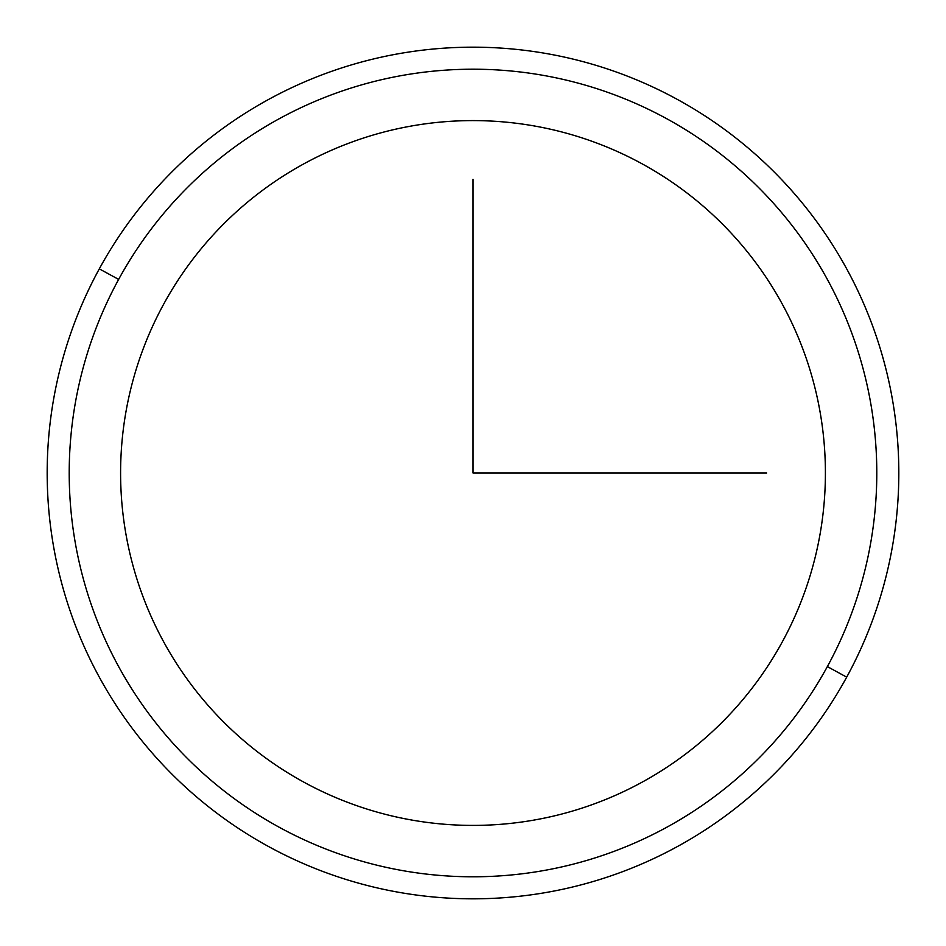 <?xml version="1.0" encoding="UTF-8"?>
<svg xmlns="http://www.w3.org/2000/svg" width="946" height="946" viewBox="0 0 946 946"><rect width="100%" height="100%" fill="white"/><g stroke="black" fill="none" stroke-linecap="round" stroke-linejoin="round"><path stroke-width="0.71" stroke-dasharray="4.73 3.55" d="M782.259 641.956A352.397 352.397 0 0 0 641.956 163.741A352.397 352.397 0 0 0 163.741 304.044A352.397 352.397 0 0 0 304.044 782.259A352.397 352.397 0 0 0 782.259 641.956A352.397 352.397 0 0 1 304.044 782.259A352.397 352.397 0 0 1 163.741 304.044A352.397 352.397 0 0 1 641.956 163.741A352.397 352.397 0 0 1 782.259 641.956M827.36 666.587A403.788 403.788 0 0 0 666.587 118.64A403.788 403.788 0 0 0 118.64 279.413A403.788 403.788 0 0 0 279.413 827.36A403.788 403.788 0 0 0 827.36 666.587L846.694 677.147A425.818 425.818 0 0 1 268.853 846.694A425.818 425.818 0 0 1 99.306 268.853A425.818 425.818 0 0 1 677.147 99.306A425.818 425.818 0 0 1 846.694 677.147A425.818 425.818 0 0 0 677.147 99.306A425.818 425.818 0 0 0 99.306 268.853L118.64 279.413A403.788 403.788 0 0 1 666.587 118.64A403.788 403.788 0 0 1 827.36 666.587A403.788 403.788 0 0 1 279.413 827.36A403.788 403.788 0 0 1 118.64 279.413L99.306 268.853A425.818 425.818 0 0 0 268.853 846.694A425.818 425.818 0 0 0 846.694 677.147L827.36 666.587"/><path stroke-width="1.42" d="M163.741 304.044A352.397 352.397 0 0 1 641.956 163.741A352.397 352.397 0 0 1 782.259 641.956A352.397 352.397 0 0 1 304.044 782.259A352.397 352.397 0 0 1 163.741 304.044A352.397 352.397 0 0 0 304.044 782.259A352.397 352.397 0 0 0 782.259 641.956A352.397 352.397 0 0 0 641.956 163.741A352.397 352.397 0 0 0 163.741 304.044M118.64 279.413A403.788 403.788 0 0 1 666.587 118.64A403.788 403.788 0 0 1 827.36 666.587A403.788 403.788 0 0 1 279.413 827.36A403.788 403.788 0 0 1 118.64 279.413L99.306 268.853A425.818 425.818 0 0 1 677.147 99.306A425.818 425.818 0 0 1 846.694 677.147L827.36 666.587A403.788 403.788 0 0 0 666.587 118.64A403.788 403.788 0 0 0 118.64 279.413A403.788 403.788 0 0 0 279.413 827.36A403.788 403.788 0 0 0 827.36 666.587L846.694 677.147A425.818 425.818 0 0 1 268.853 846.694A425.818 425.818 0 0 1 99.306 268.853L118.64 279.413M846.694 677.147A425.818 425.818 0 0 0 677.147 99.306A425.818 425.818 0 0 0 99.306 268.853A425.818 425.818 0 0 0 268.853 846.694A425.818 425.818 0 0 0 846.694 677.147M473 179.326L473 473L766.674 473"/></g></svg>
